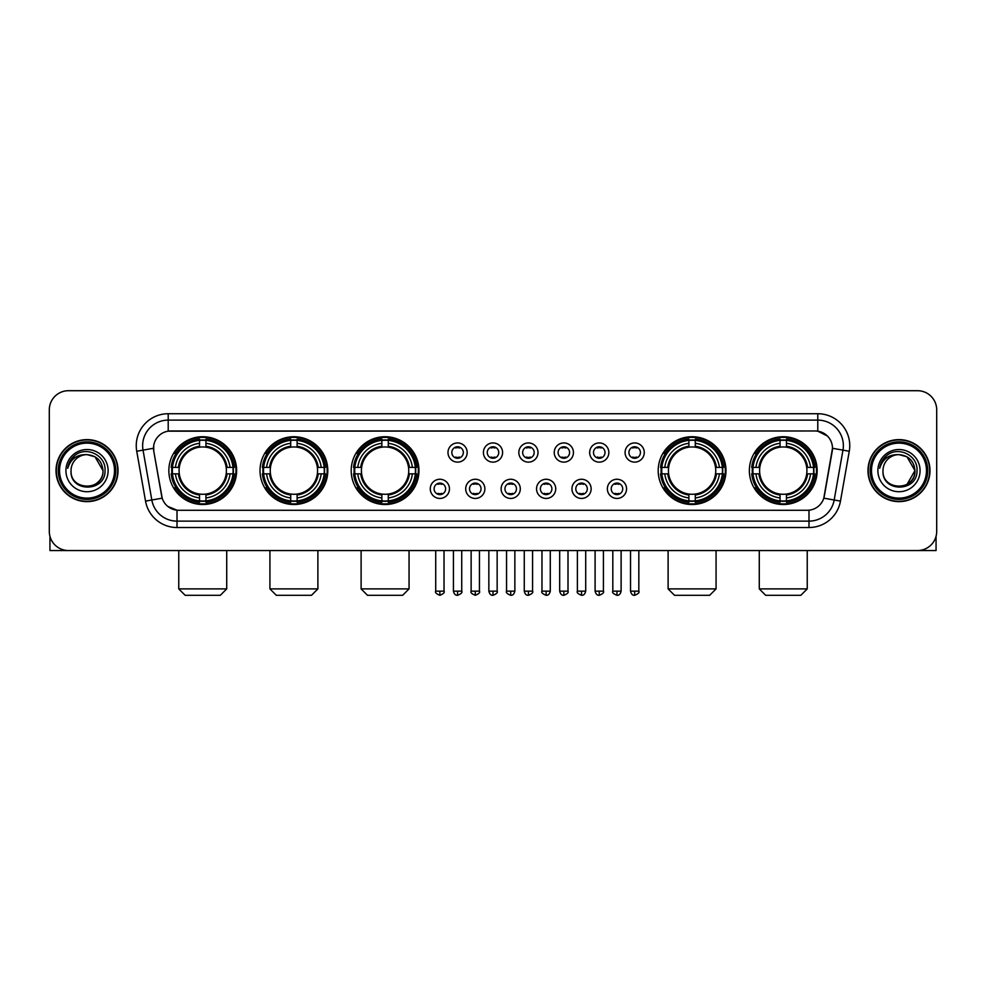 <?xml version="1.0" encoding="UTF-8"?>
<svg xmlns="http://www.w3.org/2000/svg" width="986" height="986" viewBox="0 0 986 986"><rect width="100%" height="100%" fill="white"/><g stroke="black" fill="none" stroke-linecap="round" stroke-linejoin="round"><path stroke-width="1.48" d="M749.372 470.618A33.881 33.881 0 0 0 783.254 504.512A33.881 33.881 0 0 0 817.147 470.618A33.881 33.881 0 0 0 783.254 436.736A33.881 33.881 0 0 0 749.372 470.618M260.021 470.618A33.881 33.881 0 0 0 293.914 504.512A33.881 33.881 0 0 0 327.796 470.618A33.881 33.881 0 0 0 293.914 436.736A33.881 33.881 0 0 0 260.021 470.618M351.201 470.618A33.881 33.881 0 0 0 385.082 504.512A33.881 33.881 0 0 0 418.964 470.618A33.881 33.881 0 0 0 385.082 436.736A33.881 33.881 0 0 0 351.201 470.618M658.204 470.618A33.881 33.881 0 0 0 692.086 504.512A33.881 33.881 0 0 0 725.979 470.618A33.881 33.881 0 0 0 692.086 436.736A33.881 33.881 0 0 0 658.204 470.618M168.852 470.618A33.881 33.881 0 0 0 202.746 504.512A33.881 33.881 0 0 0 236.628 470.618A33.881 33.881 0 0 0 202.746 436.736A33.881 33.881 0 0 0 168.852 470.618M449.456 488.846A9.589 9.589 0 0 1 439.867 498.435A9.589 9.589 0 0 1 430.278 488.846A9.589 9.589 0 0 1 439.867 479.258A9.589 9.589 0 0 1 449.456 488.846M434.111 488.846A5.756 5.756 0 0 0 439.867 494.602A5.756 5.756 0 0 0 445.623 488.846A5.756 5.756 0 0 0 439.867 483.091A5.756 5.756 0 0 0 434.111 488.846M484.878 488.846A9.589 9.589 0 0 1 475.289 498.435A9.589 9.589 0 0 1 465.7 488.846A9.589 9.589 0 0 1 475.289 479.258A9.589 9.589 0 0 1 484.878 488.846M469.533 488.846A5.756 5.756 0 0 0 475.289 494.602A5.756 5.756 0 0 0 481.045 488.846A5.756 5.756 0 0 0 475.289 483.091A5.756 5.756 0 0 0 469.533 488.846M520.3 488.846A9.589 9.589 0 0 1 510.711 498.435A9.589 9.589 0 0 1 501.122 488.846A9.589 9.589 0 0 1 510.711 479.258A9.589 9.589 0 0 1 520.3 488.846M504.955 488.846A5.756 5.756 0 0 0 510.711 494.602A5.756 5.756 0 0 0 516.467 488.846A5.756 5.756 0 0 0 510.711 483.091A5.756 5.756 0 0 0 504.955 488.846M555.722 488.846A9.589 9.589 0 0 1 546.133 498.435A9.589 9.589 0 0 1 536.544 488.846A9.589 9.589 0 0 1 546.133 479.258A9.589 9.589 0 0 1 555.722 488.846M540.377 488.846A5.756 5.756 0 0 0 546.133 494.602A5.756 5.756 0 0 0 551.889 488.846A5.756 5.756 0 0 0 546.133 483.091A5.756 5.756 0 0 0 540.377 488.846M591.144 488.846A9.589 9.589 0 0 1 581.543 498.435A9.589 9.589 0 0 1 571.954 488.846A9.589 9.589 0 0 1 581.543 479.258A9.589 9.589 0 0 1 591.144 488.846M575.799 488.846A5.756 5.756 0 0 0 581.543 494.602A5.756 5.756 0 0 0 587.299 488.846A5.756 5.756 0 0 0 581.543 483.091A5.756 5.756 0 0 0 575.799 488.846M626.554 488.846A9.589 9.589 0 0 1 616.965 498.435A9.589 9.589 0 0 1 607.376 488.846A9.589 9.589 0 0 1 616.965 479.258A9.589 9.589 0 0 1 626.554 488.846M611.209 488.846A5.756 5.756 0 0 0 616.965 494.602A5.756 5.756 0 0 0 622.721 488.846A5.756 5.756 0 0 0 616.965 483.091A5.756 5.756 0 0 0 611.209 488.846M467.167 452.525A9.589 9.589 0 0 1 457.578 462.126A9.589 9.589 0 0 1 447.989 452.525A9.589 9.589 0 0 1 457.578 442.936A9.589 9.589 0 0 1 467.167 452.525M451.822 452.525A5.756 5.756 0 0 0 457.578 458.28A5.756 5.756 0 0 0 463.334 452.525A5.756 5.756 0 0 0 457.578 446.781A5.756 5.756 0 0 0 451.822 452.525M502.589 452.525A9.589 9.589 0 0 1 493 462.126A9.589 9.589 0 0 1 483.411 452.525A9.589 9.589 0 0 1 493 442.936A9.589 9.589 0 0 1 502.589 452.525M487.244 452.525A5.756 5.756 0 0 0 493 458.28A5.756 5.756 0 0 0 498.756 452.525A5.756 5.756 0 0 0 493 446.781A5.756 5.756 0 0 0 487.244 452.525M538.011 452.525A9.589 9.589 0 0 1 528.422 462.126A9.589 9.589 0 0 1 518.833 452.525A9.589 9.589 0 0 1 528.422 442.936A9.589 9.589 0 0 1 538.011 452.525M522.666 452.525A5.756 5.756 0 0 0 528.422 458.28A5.756 5.756 0 0 0 534.178 452.525A5.756 5.756 0 0 0 528.422 446.781A5.756 5.756 0 0 0 522.666 452.525M573.433 452.525A9.589 9.589 0 0 1 563.844 462.126A9.589 9.589 0 0 1 554.243 452.525A9.589 9.589 0 0 1 563.844 442.936A9.589 9.589 0 0 1 573.433 452.525M558.088 452.525A5.756 5.756 0 0 0 563.844 458.28A5.756 5.756 0 0 0 569.588 452.525A5.756 5.756 0 0 0 563.844 446.781A5.756 5.756 0 0 0 558.088 452.525M608.843 452.525A9.589 9.589 0 0 1 599.254 462.126A9.589 9.589 0 0 1 589.665 452.525A9.589 9.589 0 0 1 599.254 442.936A9.589 9.589 0 0 1 608.843 452.525M593.498 452.525A5.756 5.756 0 0 0 599.254 458.28A5.756 5.756 0 0 0 605.01 452.525A5.756 5.756 0 0 0 599.254 446.781A5.756 5.756 0 0 0 593.498 452.525M644.265 452.525A9.589 9.589 0 0 1 634.676 462.126A9.589 9.589 0 0 1 625.087 452.525A9.589 9.589 0 0 1 634.676 442.936A9.589 9.589 0 0 1 644.265 452.525M628.92 452.525A5.756 5.756 0 0 0 634.676 458.28A5.756 5.756 0 0 0 640.432 452.525A5.756 5.756 0 0 0 634.676 446.781A5.756 5.756 0 0 0 628.92 452.525M145.534 501.11L136.734 451.243A31.971 31.971 0 0 1 168.212 413.726L817.788 413.726A31.971 31.971 0 0 1 849.266 451.243L840.466 501.11A31.971 31.971 0 0 1 808.988 527.522L177.012 527.522A31.971 31.971 0 0 1 145.534 501.11L151.819 500.001L143.032 450.134A25.574 25.574 0 0 1 168.212 420.11L817.788 420.11A25.574 25.574 0 0 1 842.968 450.134L834.181 500.001A25.574 25.574 0 0 1 808.988 521.126L177.012 521.126A25.574 25.574 0 0 1 151.819 500.001L162.197 498.164L153.779 451.243A17.267 17.267 0 0 1 170.775 430.981L815.225 430.981A17.267 17.267 0 0 1 832.221 451.243L824.333 495.995A17.267 17.267 0 0 1 807.337 510.267L178.663 510.267A17.267 17.267 0 0 1 161.667 495.995L153.779 451.243L153.705 445.684M171.897 473.822A31.01 31.01 0 0 1 171.897 467.426M661.249 473.822A31.01 31.01 0 0 1 661.249 467.426M354.233 473.822A31.01 31.01 0 0 1 354.233 467.426M263.065 473.822A31.01 31.01 0 0 1 263.065 467.426M752.417 473.822A31.01 31.01 0 0 1 752.417 467.426M56.017 470.618A31.01 31.01 0 0 0 87.027 501.627A31.01 31.01 0 0 0 118.024 470.618A31.01 31.01 0 0 0 87.027 439.62A31.01 31.01 0 0 0 56.017 470.618M867.976 470.618A31.01 31.01 0 0 0 898.973 501.627A31.01 31.01 0 0 0 929.983 470.618A31.01 31.01 0 0 0 898.973 439.62A31.01 31.01 0 0 0 867.976 470.618M168.212 413.726L168.212 431.178L815.225 430.981L817.788 431.178L827.427 436.034M807.337 510.267L178.663 510.267M177.012 527.522L177.012 510.181L167.793 506.41M849.266 451.243L832.492 448.285L823.803 498.164L840.466 501.11M936.7 409.88A19.178 19.178 0 0 0 917.522 390.702L68.478 390.702A19.178 19.178 0 0 0 49.3 409.88L49.3 531.355A19.178 19.178 0 0 0 68.478 550.545L917.522 550.545A19.178 19.178 0 0 0 936.7 531.355L936.7 409.88L936.7 531.355M49.3 409.88L49.3 531.355M917.522 390.702L68.478 390.702M68.478 550.545L917.522 550.545M49.941 536.273L49.941 550.545L124.1 550.545M114.512 470.618A27.497 27.497 0 0 0 87.027 443.133A27.497 27.497 0 0 0 59.53 470.618A27.497 27.497 0 0 0 87.027 498.115A27.497 27.497 0 0 0 114.512 470.618M115.793 470.618A28.767 28.767 0 0 0 87.027 441.851A28.767 28.767 0 0 0 58.248 470.618A28.767 28.767 0 0 0 87.027 499.397A28.767 28.767 0 0 0 115.793 470.618M117.704 470.618A30.689 30.689 0 0 0 87.027 439.941A30.689 30.689 0 0 0 56.338 470.618A30.689 30.689 0 0 0 87.027 501.307A30.689 30.689 0 0 0 117.704 470.618M103 470.618C102.051 460.918 96.727 455.581 87.027 454.645L95.013 456.777L103 470.618L95.013 456.777L87.027 454.645L95.013 456.777L103 470.618L95.013 456.777L87.027 454.645L95.013 456.777L103 470.618C103.986 491.238 70.055 491.238 71.041 470.618C69.612 492.803 105.773 492.31 105.021 470.618C106.205 455.396 86.263 445.721 74.763 455.532C70.758 458.884 68.404 463.137 67.714 468.301C70.733 458.773 77.167 454.226 87.027 454.645L95.013 456.777L103 470.618C103.986 491.238 70.055 491.238 71.041 470.618C70.055 491.238 103.986 491.238 103 470.618C103.986 491.238 70.055 491.238 71.041 470.618C70.055 491.238 103.986 491.238 103 470.618C103.986 491.238 70.055 491.238 71.041 470.618C70.055 491.238 103.986 491.238 103 470.618C103.986 491.238 70.055 491.238 71.041 470.618C70.055 491.238 103.986 491.238 103 470.618C103.986 491.238 70.055 491.238 71.041 470.618C70.055 491.238 103.986 491.238 103 470.618C103.986 491.238 70.055 491.238 71.041 470.618C70.055 491.238 103.986 491.238 103 470.618C103.986 491.238 70.055 491.238 71.041 470.618A15.986 15.986 0 0 1 87.027 454.645L95.013 456.777L103 470.618C103.641 483.029 87.692 491.274 77.956 483.793M65.926 470.618A21.1 21.1 0 0 0 87.027 491.718A21.1 21.1 0 0 0 108.115 470.618A21.1 21.1 0 0 0 87.027 449.53A21.1 21.1 0 0 0 65.926 470.618M74.763 455.532L70.043 461.14M69.76 461.682L70.179 460.906L69.76 461.682M220.322 595.298L185.158 595.298L178.762 588.901L226.718 588.901L220.322 595.298M205.938 500.888L205.938 502.17A31.712 31.712 0 0 0 234.286 473.822L233.004 473.822A30.43 30.43 0 0 1 205.938 500.888L205.938 497.93A27.497 27.497 0 0 0 230.046 473.822L226.176 473.822A23.652 23.652 0 0 0 205.938 447.188L205.938 440.36A30.43 30.43 0 0 1 233.004 467.426L234.286 467.426A31.712 31.712 0 0 0 205.938 439.078L205.938 440.36M172.476 473.822L171.194 473.822A31.712 31.712 0 0 0 199.542 502.17L199.542 500.888A30.43 30.43 0 0 1 172.476 473.822L175.434 473.822A27.497 27.497 0 0 0 199.542 497.93L199.542 494.06A23.652 23.652 0 0 0 226.176 473.822L227.125 473.822A24.588 24.588 0 0 1 205.938 495.009L205.938 497.93M199.542 440.36L199.542 439.078A31.712 31.712 0 0 0 171.194 467.426L172.476 467.426A30.43 30.43 0 0 1 199.542 440.36L199.542 443.318A27.497 27.497 0 0 0 175.434 467.426L179.304 467.426A23.652 23.652 0 0 0 199.542 494.06L199.542 495.009A24.588 24.588 0 0 1 178.355 473.822L175.434 473.822M172.538 473.822A30.369 30.369 0 0 1 172.538 467.426M205.938 440.422A30.369 30.369 0 0 0 199.542 440.422M232.942 467.426A30.369 30.369 0 0 1 232.942 473.822M233.004 467.426L230.046 467.426A27.497 27.497 0 0 0 205.938 443.318M230.046 473.822L233.004 473.822M199.542 497.93L199.542 500.888M226.176 467.426L230.046 467.426M205.938 494.097L205.938 495.009M199.542 494.06A23.652 23.652 0 0 1 179.304 473.822L178.355 473.822M205.938 500.826A30.369 30.369 0 0 1 199.542 500.826M175.434 467.426L172.476 467.426M199.542 447.139L199.542 443.318M205.938 447.188A23.652 23.652 0 0 0 179.304 467.426L178.355 467.426A24.588 24.588 0 0 1 199.542 446.239M205.938 447.151L205.938 446.239A24.588 24.588 0 0 1 227.125 467.426M176.137 453.363L174.325 453.363A33.241 33.241 0 0 1 235.987 470.618A33.241 33.241 0 0 1 174.325 487.885L176.137 487.885M311.49 595.298L276.326 595.298L269.93 588.901L317.886 588.901L311.49 595.298M297.106 500.888L297.106 502.17A31.712 31.712 0 0 0 325.454 473.822L324.172 473.822A30.43 30.43 0 0 1 297.106 500.888L297.106 497.93A27.497 27.497 0 0 0 321.214 473.822L317.344 473.822A23.652 23.652 0 0 0 297.106 447.188L297.106 440.36A30.43 30.43 0 0 1 324.172 467.426L325.454 467.426A31.712 31.712 0 0 0 297.106 439.078L297.106 440.36M263.644 473.822L262.362 473.822A31.712 31.712 0 0 0 290.71 502.17L290.71 500.888A30.43 30.43 0 0 1 263.644 473.822L266.602 473.822A27.497 27.497 0 0 0 290.71 497.93L290.71 494.06A23.652 23.652 0 0 0 317.344 473.822L318.293 473.822A24.588 24.588 0 0 1 297.106 495.009L297.106 497.93M290.71 440.36L290.71 439.078A31.712 31.712 0 0 0 262.362 467.426L263.644 467.426A30.43 30.43 0 0 1 290.71 440.36L290.71 443.318A27.497 27.497 0 0 0 266.602 467.426L270.472 467.426A23.652 23.652 0 0 0 290.71 494.06L290.71 495.009A24.588 24.588 0 0 1 269.523 473.822L266.602 473.822M263.706 473.822A30.369 30.369 0 0 1 263.706 467.426M297.106 440.422A30.369 30.369 0 0 0 290.71 440.422M324.111 467.426A30.369 30.369 0 0 1 324.111 473.822M324.172 467.426L321.214 467.426A27.497 27.497 0 0 0 297.106 443.318M321.214 473.822L324.172 473.822M290.71 497.93L290.71 500.888M317.344 467.426L321.214 467.426M297.106 494.097L297.106 495.009M290.71 494.06A23.652 23.652 0 0 1 270.472 473.822L269.523 473.822M297.106 500.826A30.369 30.369 0 0 1 290.71 500.826M266.602 467.426L263.644 467.426M290.71 447.139L290.71 443.318M297.106 447.188A23.652 23.652 0 0 0 270.472 467.426L269.523 467.426A24.588 24.588 0 0 1 290.71 446.239M297.106 447.151L297.106 446.239A24.588 24.588 0 0 1 318.293 467.426M267.305 453.363L265.493 453.363A33.241 33.241 0 0 1 327.155 470.618A33.241 33.241 0 0 1 265.493 487.885L267.305 487.885M402.658 595.298L367.495 595.298L361.11 588.901L409.054 588.901L402.658 595.298M388.274 500.888L388.274 502.17A31.712 31.712 0 0 0 416.634 473.822L415.34 473.822A30.43 30.43 0 0 1 388.274 500.888L388.274 497.93A27.497 27.497 0 0 0 412.382 473.822L408.524 473.822A23.652 23.652 0 0 0 388.274 447.188L388.274 440.36A30.43 30.43 0 0 1 415.34 467.426L416.634 467.426A31.712 31.712 0 0 0 388.274 439.078L388.274 440.36M354.812 473.822L353.53 473.822A31.712 31.712 0 0 0 381.878 502.17L381.878 500.888A30.43 30.43 0 0 1 354.812 473.822L357.77 473.822A27.497 27.497 0 0 0 381.878 497.93L381.878 494.06A23.652 23.652 0 0 0 408.524 473.822L409.461 473.822A24.588 24.588 0 0 1 388.274 495.009L388.274 497.93M381.878 440.36L381.878 439.078A31.712 31.712 0 0 0 353.53 467.426L354.812 467.426A30.43 30.43 0 0 1 381.878 440.36L381.878 443.318A27.497 27.497 0 0 0 357.77 467.426L361.64 467.426A23.652 23.652 0 0 0 381.878 494.06L381.878 495.009A24.588 24.588 0 0 1 360.691 473.822L357.77 473.822M354.886 473.822A30.369 30.369 0 0 1 354.886 467.426M388.274 440.422A30.369 30.369 0 0 0 381.878 440.422M415.279 467.426A30.369 30.369 0 0 1 415.279 473.822M415.34 467.426L412.382 467.426A27.497 27.497 0 0 0 388.274 443.318M412.382 473.822L415.34 473.822M381.878 497.93L381.878 500.888M408.524 467.426L412.382 467.426M388.274 494.097L388.274 495.009M381.878 494.06A23.652 23.652 0 0 1 361.64 473.822L360.691 473.822M388.274 500.826A30.369 30.369 0 0 1 381.878 500.826M357.77 467.426L354.812 467.426M381.878 447.139L381.878 443.318M388.274 447.188A23.652 23.652 0 0 0 361.64 467.426L360.691 467.426A24.588 24.588 0 0 1 381.878 446.239M388.274 447.151L388.274 446.239A24.588 24.588 0 0 1 409.461 467.426M358.485 453.363L356.673 453.363A33.241 33.241 0 0 1 418.323 470.618A33.241 33.241 0 0 1 356.673 487.885L358.485 487.885M709.673 595.298L674.51 595.298L668.114 588.901L716.07 588.901L709.673 595.298M695.29 500.888L695.29 502.17A31.712 31.712 0 0 0 723.638 473.822L722.356 473.822A30.43 30.43 0 0 1 695.29 500.888L695.29 497.93A27.497 27.497 0 0 0 719.398 473.822L715.528 473.822A23.652 23.652 0 0 0 695.29 447.188L695.29 440.36A30.43 30.43 0 0 1 722.356 467.426L723.638 467.426A31.712 31.712 0 0 0 695.29 439.078L695.29 440.36M661.828 473.822L660.546 473.822A31.712 31.712 0 0 0 688.894 502.17L688.894 500.888A30.43 30.43 0 0 1 661.828 473.822L664.786 473.822A27.497 27.497 0 0 0 688.894 497.93L688.894 494.06A23.652 23.652 0 0 0 715.528 473.822L716.477 473.822A24.588 24.588 0 0 1 695.29 495.009L695.29 497.93M688.894 440.36L688.894 439.078A31.712 31.712 0 0 0 660.546 467.426L661.828 467.426A30.43 30.43 0 0 1 688.894 440.36L688.894 443.318A27.497 27.497 0 0 0 664.786 467.426L668.656 467.426A23.652 23.652 0 0 0 688.894 494.06L688.894 495.009A24.588 24.588 0 0 1 667.707 473.822L664.786 473.822M661.889 473.822A30.369 30.369 0 0 1 661.889 467.426M695.29 440.422A30.369 30.369 0 0 0 688.894 440.422M722.294 467.426A30.369 30.369 0 0 1 722.294 473.822M722.356 467.426L719.398 467.426A27.497 27.497 0 0 0 695.29 443.318M719.398 473.822L722.356 473.822M688.894 497.93L688.894 500.888M715.528 467.426L719.398 467.426M695.29 494.097L695.29 495.009M688.894 494.06A23.652 23.652 0 0 1 668.656 473.822L667.707 473.822M695.29 500.826A30.369 30.369 0 0 1 688.894 500.826M664.786 467.426L661.828 467.426M688.894 447.139L688.894 443.318M695.29 447.188A23.652 23.652 0 0 0 668.656 467.426L667.707 467.426A24.588 24.588 0 0 1 688.894 446.239M695.29 447.151L695.29 446.239A24.588 24.588 0 0 1 716.477 467.426M665.488 453.363L663.677 453.363A33.241 33.241 0 0 1 725.339 470.618A33.241 33.241 0 0 1 663.677 487.885L665.488 487.885M800.842 595.298L765.678 595.298L759.282 588.901L807.238 588.901L800.842 595.298M786.458 500.888L786.458 502.17A31.712 31.712 0 0 0 814.806 473.822L813.524 473.822A30.43 30.43 0 0 1 786.458 500.888L786.458 497.93A27.497 27.497 0 0 0 810.566 473.822L806.696 473.822A23.652 23.652 0 0 0 786.458 447.188L786.458 440.36A30.43 30.43 0 0 1 813.524 467.426L814.806 467.426A31.712 31.712 0 0 0 786.458 439.078L786.458 440.36M752.996 473.822L751.714 473.822A31.712 31.712 0 0 0 780.062 502.17L780.062 500.888A30.43 30.43 0 0 1 752.996 473.822L755.954 473.822A27.497 27.497 0 0 0 780.062 497.93L780.062 494.06A23.652 23.652 0 0 0 806.696 473.822L807.645 473.822A24.588 24.588 0 0 1 786.458 495.009L786.458 497.93M780.062 440.36L780.062 439.078A31.712 31.712 0 0 0 751.714 467.426L752.996 467.426A30.43 30.43 0 0 1 780.062 440.36L780.062 443.318A27.497 27.497 0 0 0 755.954 467.426L759.824 467.426A23.652 23.652 0 0 0 780.062 494.06L780.062 495.009A24.588 24.588 0 0 1 758.875 473.822L755.954 473.822M753.058 473.822A30.369 30.369 0 0 1 753.058 467.426M786.458 440.422A30.369 30.369 0 0 0 780.062 440.422M813.462 467.426A30.369 30.369 0 0 1 813.462 473.822M813.524 467.426L810.566 467.426A27.497 27.497 0 0 0 786.458 443.318M810.566 473.822L813.524 473.822M780.062 497.93L780.062 500.888M806.696 467.426L810.566 467.426M786.458 494.097L786.458 495.009M780.062 494.06A23.652 23.652 0 0 1 759.824 473.822L758.875 473.822M786.458 500.826A30.369 30.369 0 0 1 780.062 500.826M755.954 467.426L752.996 467.426M780.062 447.139L780.062 443.318M786.458 447.188A23.652 23.652 0 0 0 759.824 467.426L758.875 467.426A24.588 24.588 0 0 1 780.062 446.239M786.458 447.151L786.458 446.239A24.588 24.588 0 0 1 807.645 467.426M756.656 453.363L754.845 453.363A33.241 33.241 0 0 1 816.507 470.618A33.241 33.241 0 0 1 754.845 487.885L756.656 487.885M455.668 457.96L455.668 457.048A4.905 4.905 0 0 0 459.501 457.048L459.501 457.96M459.501 447.102L459.501 448.014A4.905 4.905 0 0 0 455.668 448.014L455.668 447.102M491.077 457.96L491.077 457.048A4.905 4.905 0 0 0 494.923 457.048L494.923 457.96M494.923 447.102L494.923 448.014A4.905 4.905 0 0 0 491.077 448.014L491.077 447.102M526.499 457.96L526.499 457.048A4.905 4.905 0 0 0 530.332 457.048L530.332 457.96M530.332 447.102L530.332 448.014A4.905 4.905 0 0 0 526.499 448.014L526.499 447.102M561.921 457.96L561.921 457.048A4.905 4.905 0 0 0 565.754 457.048L565.754 457.96M565.754 447.102L565.754 448.014A4.905 4.905 0 0 0 561.921 448.014L561.921 447.102M597.343 457.96L597.343 457.048A4.905 4.905 0 0 0 601.177 457.048L601.177 457.96M601.177 447.102L601.177 448.014A4.905 4.905 0 0 0 597.343 448.014L597.343 447.102M632.753 457.96L632.753 457.048A4.905 4.905 0 0 0 636.599 457.048L636.599 457.96M636.599 447.102L636.599 448.014A4.905 4.905 0 0 0 632.753 448.014L632.753 447.102M437.957 494.269L437.957 493.357A4.905 4.905 0 0 0 441.79 493.357L441.79 494.269M441.79 483.423L441.79 484.336A4.905 4.905 0 0 0 437.957 484.336L437.957 483.423M473.366 494.269L473.366 493.357A4.905 4.905 0 0 0 477.212 493.357L477.212 494.269M477.212 483.423L477.212 484.336A4.905 4.905 0 0 0 473.366 484.336L473.366 483.423M508.788 494.269L508.788 493.357A4.905 4.905 0 0 0 512.634 493.357L512.634 494.269M512.634 483.423L512.634 484.336A4.905 4.905 0 0 0 508.788 484.336L508.788 483.423M544.21 494.269L544.21 493.357A4.905 4.905 0 0 0 548.043 493.357L548.043 494.269M548.043 483.423L548.043 484.336A4.905 4.905 0 0 0 544.21 484.336L544.21 483.423M579.632 494.269L579.632 493.357A4.905 4.905 0 0 0 583.465 493.357L583.465 494.269M583.465 483.423L583.465 484.336A4.905 4.905 0 0 0 579.632 484.336L579.632 483.423M615.054 494.269L615.054 493.357A4.905 4.905 0 0 0 618.888 493.357L618.888 494.269M618.888 483.423L618.888 484.336A4.905 4.905 0 0 0 615.054 484.336L615.054 483.423M936.059 536.273L936.059 550.545L861.9 550.545M926.47 470.618A27.497 27.497 0 0 0 898.973 443.133A27.497 27.497 0 0 0 871.488 470.618A27.497 27.497 0 0 0 898.973 498.115A27.497 27.497 0 0 0 926.47 470.618M927.752 470.618A28.767 28.767 0 0 0 898.973 441.851A28.767 28.767 0 0 0 870.207 470.618A28.767 28.767 0 0 0 898.973 499.397A28.767 28.767 0 0 0 927.752 470.618M929.662 470.618A30.689 30.689 0 0 0 898.973 439.941A30.689 30.689 0 0 0 868.296 470.618A30.689 30.689 0 0 0 898.973 501.307A30.689 30.689 0 0 0 929.662 470.618M914.022 465.207L914.959 470.618L906.972 456.777L898.973 454.645L906.972 456.777L914.959 470.618L906.972 456.777L898.973 454.645L906.972 456.777L914.959 470.618L906.972 456.777L898.973 454.645L906.972 456.777L914.959 470.618C915.945 491.238 882.014 491.238 883 470.618C881.57 492.803 917.732 492.31 916.98 470.618C918.163 455.396 898.221 445.721 886.722 455.532C882.716 458.884 880.362 463.137 879.672 468.301C882.692 458.773 889.125 454.226 898.973 454.645L906.972 456.777L914.959 470.618C915.945 491.238 882.014 491.238 883 470.618C882.014 491.238 915.945 491.238 914.959 470.618L906.972 484.471L914.959 470.618C915.945 491.238 882.014 491.238 883 470.618C882.014 491.238 915.945 491.238 914.959 470.618C915.945 491.238 882.014 491.238 883 470.618C882.014 491.238 915.945 491.238 914.959 470.618C915.945 491.238 882.014 491.238 883 470.618C882.014 491.238 915.945 491.238 914.959 470.618C915.945 491.238 882.014 491.238 883 470.618C882.014 491.238 915.945 491.238 914.959 470.618C915.945 491.238 882.014 491.238 883 470.618A15.986 15.986 0 0 1 898.973 454.645L906.972 456.777L914.959 470.618C915.6 483.029 899.651 491.274 889.914 483.793M898.973 454.645C908.685 455.581 914.01 460.918 914.959 470.618M877.885 470.618A21.1 21.1 0 0 0 898.973 491.718A21.1 21.1 0 0 0 920.074 470.618A21.1 21.1 0 0 0 898.973 449.53A21.1 21.1 0 0 0 877.885 470.618M886.722 455.532L882.002 461.14M881.718 461.682L882.137 460.906M817.788 413.726L817.788 431.178M136.734 451.243L143.032 450.134A25.574 25.574 0 0 1 142.637 445.684M143.032 450.134L153.508 448.285M808.988 510.181L808.988 527.522M205.938 494.06A23.652 23.652 0 0 0 226.176 473.822M199.542 501.11A30.652 30.652 0 0 0 205.938 501.11M233.226 473.822A30.652 30.652 0 0 0 233.226 467.426M205.938 440.138A30.652 30.652 0 0 0 199.542 440.138M297.106 494.06A23.652 23.652 0 0 0 317.344 473.822M290.71 501.11A30.652 30.652 0 0 0 297.106 501.11M324.394 473.822A30.652 30.652 0 0 0 324.394 467.426M297.106 440.138A30.652 30.652 0 0 0 290.71 440.138M388.274 494.06A23.652 23.652 0 0 0 408.524 473.822M381.878 501.11A30.652 30.652 0 0 0 388.274 501.11M415.562 473.822A30.652 30.652 0 0 0 415.562 467.426M388.274 440.138A30.652 30.652 0 0 0 381.878 440.138M695.29 494.06A23.652 23.652 0 0 0 715.528 473.822M688.894 501.11A30.652 30.652 0 0 0 695.29 501.11M722.578 473.822A30.652 30.652 0 0 0 722.578 467.426M695.29 440.138A30.652 30.652 0 0 0 688.894 440.138M786.458 494.06A23.652 23.652 0 0 0 806.696 473.822M780.062 501.11A30.652 30.652 0 0 0 786.458 501.11M813.746 473.822A30.652 30.652 0 0 0 813.746 467.426M786.458 440.138A30.652 30.652 0 0 0 780.062 440.138M457.578 591.144L453.424 591.144C454.152 594.102 455.532 595.482 457.578 595.298L457.578 591.144L461.731 591.144L461.731 550.545M493 591.144L488.846 591.144C489.574 594.102 490.954 595.482 493 595.298L493 591.144L497.154 591.144L497.154 550.545M528.422 591.144L524.269 591.144C524.983 594.102 526.376 595.482 528.422 595.298L528.422 591.144L532.576 591.144L532.576 550.545M563.844 591.144L559.678 591.144C560.405 594.102 561.798 595.482 563.844 595.298L563.844 591.144L567.998 591.144L567.998 550.545M599.254 591.144L595.1 591.144C595.827 594.102 597.208 595.482 599.254 595.298L599.254 591.144L603.42 591.144L603.42 550.545M634.676 591.144L630.522 591.144C631.25 594.102 632.63 595.482 634.676 595.298L634.676 591.144L638.829 591.144L638.829 550.545M439.867 591.144L435.713 591.144C434.875 592.463 436.256 593.855 439.867 595.298L439.867 591.144L444.033 591.144L444.033 550.545M475.289 591.144L471.135 591.144C470.297 592.463 471.678 593.855 475.289 595.298L475.289 591.144L479.442 591.144L479.442 550.545M510.711 591.144L506.557 591.144C505.707 592.463 507.1 593.855 510.711 595.298L510.711 591.144L514.865 591.144L514.865 550.545M546.133 591.144L541.967 591.144C541.129 592.463 542.51 593.855 546.133 595.298L546.133 591.144L550.287 591.144L550.287 550.545M581.543 591.144L577.389 591.144C576.551 592.463 577.932 593.855 581.543 595.298L581.543 591.144L585.709 591.144L585.709 550.545M616.965 591.144L612.811 591.144C611.973 592.463 613.354 593.855 616.965 595.298L616.965 591.144L621.118 591.144L621.118 550.545M226.718 550.545L226.718 588.901M178.762 550.545L178.762 588.901M317.886 550.545L317.886 588.901M269.93 550.545L269.93 588.901M409.054 550.545L409.054 588.901M361.11 550.545L361.11 588.901M716.07 550.545L716.07 588.901M668.114 550.545L668.114 588.901M807.238 550.545L807.238 588.901M759.282 550.545L759.282 588.901M453.424 591.144L453.424 550.545M461.731 591.144C462.582 592.463 461.189 593.855 457.578 595.298M488.846 591.144L488.846 550.545M497.154 591.144C498.004 592.463 496.611 593.855 493 595.298M524.269 591.144L524.269 550.545M532.576 591.144C533.414 592.463 532.033 593.855 528.422 595.298M559.678 591.144L559.678 550.545M567.998 591.144C568.836 592.463 567.455 593.855 563.844 595.298M595.1 591.144L595.1 550.545M603.42 591.144C604.258 592.463 602.877 593.855 599.254 595.298M630.522 591.144L630.522 550.545M638.829 591.144C639.68 592.463 638.287 593.855 634.676 595.298M435.713 591.144L435.713 550.545M444.033 591.144C444.871 592.463 443.49 593.855 439.867 595.298M471.135 591.144L471.135 550.545M479.442 591.144C480.293 592.463 478.9 593.855 475.289 595.298M506.557 591.144L506.557 550.545M514.865 591.144C514.137 594.102 512.757 595.482 510.711 595.298M541.967 591.144L541.967 550.545M550.287 591.144C549.559 594.102 548.179 595.482 546.133 595.298M577.389 591.144L577.389 550.545M585.709 591.144C584.981 594.102 583.589 595.482 581.543 595.298M612.811 591.144L612.811 550.545M621.118 591.144C620.404 594.102 619.011 595.482 616.965 595.298"/></g></svg>
